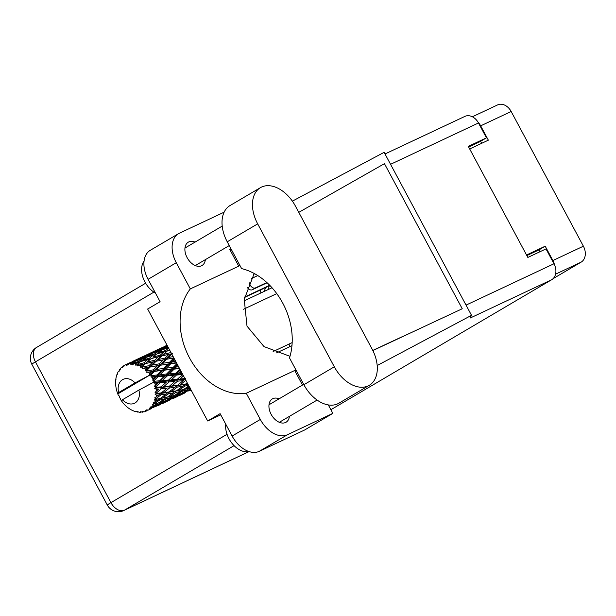 <?xml version="1.0" encoding="UTF-8"?>
<svg xmlns="http://www.w3.org/2000/svg" width="616" height="616" viewBox="0 0 616 616"><rect width="100%" height="100%" fill="white"/><g stroke="black" fill="none" stroke-linecap="round" stroke-linejoin="round"><path stroke-width="0.92" d="M260.899 292.97A13.229 9.964 -115.2 0 0 260.129 290.136M289.713 346.708A13.229 9.964 -115.2 0 0 289.012 344.075M472.372 116.771L497.589 104.913A12.613 9.509 64.8 0 1 511.165 111.496L583.39 246.2A12.613 9.509 64.8 0 1 581.142 262.131L553.13 278.625M469.677 148.949L488.349 140.171L480.665 125.841A12.613 9.509 -115.2 0 0 478.101 122.299M554.462 264.734A12.613 9.509 -115.2 0 0 552.891 260.537L545.206 246.208L526.541 254.986M265.85 287.449A13.229 9.964 -115.2 0 0 264.472 291.291M481.673 143.305L480.596 141.295M539.847 251.79L538.854 249.95L526.857 255.586M538.854 249.95L545.206 246.208M295.441 206.114A31.739 20.813 59.5 0 0 261.577 187.048A31.739 20.813 59.5 0 0 260.46 187.641A31.739 20.813 59.5 0 0 257.68 223.87L334.319 366.813A31.739 20.813 59.5 0 0 369.307 385.285A31.739 20.813 59.5 0 0 372.087 349.056L295.441 206.114M248.933 451.536A20.343 13.344 -120.5 0 1 232.579 444.013A20.343 13.344 -120.5 0 1 225.749 424.162M155.463 293.077A20.343 13.344 -120.5 0 1 144.052 261.145M195.041 242.103A13.529 8.87 59.5 0 0 188.773 241.926A13.529 8.87 59.5 0 0 188.296 242.18A13.529 8.87 59.5 0 0 187.31 257.981A13.529 8.87 59.5 0 0 201.548 265.75A13.529 8.87 59.5 0 0 202.025 265.496A13.529 8.87 59.5 0 0 205.359 259.636M279.079 398.837A13.529 8.87 59.5 0 0 272.811 398.66A13.529 8.87 59.5 0 0 272.334 398.914A13.529 8.87 59.5 0 0 271.348 414.714A13.529 8.87 59.5 0 0 285.585 422.484A13.529 8.87 59.5 0 0 286.063 422.23A13.529 8.87 59.5 0 0 289.405 416.37M260.46 187.641L230.014 205.567A31.739 20.813 59.5 0 0 227.235 241.795L241.611 268.615A61.854 46.608 -115.2 0 1 289.497 357.911L303.873 384.731A31.739 20.813 59.5 0 0 338.862 403.21L369.307 385.285M287.449 434.727L332.84 413.382L304.643 429.983L259.259 451.32A25.433 16.678 -120.5 0 1 232.124 436.043L260.314 419.45A25.433 16.678 59.5 0 0 287.449 434.727L259.259 451.32M224.124 212.181L179.402 233.21A25.433 16.678 59.5 0 0 178.509 233.687A25.433 16.678 59.5 0 0 176.276 262.716L148.086 279.317L160.091 301.709L147.648 309.032L207.677 420.982L220.12 413.659L232.124 436.043M148.086 279.317A25.433 16.678 -120.5 0 1 150.312 250.281L178.509 233.687M176.276 262.716L190.321 288.904L238.739 266.143A61.854 46.608 64.8 0 1 239.67 264.995M231.046 248.903L229.799 249.472L238.739 266.143M372.857 350.558L462.246 308.755L384.453 163.663L298.791 212.358M292.377 201.147L384.13 152.329L471.525 315.33L377.185 365.527M296.111 370.247A61.854 46.608 64.8 0 1 294.687 370.493L246.277 393.262L260.314 419.45M332.84 413.382L328.305 404.92M294.687 370.493L302.495 385.054M330.877 409.717L551.72 279.702L470.023 318.118L471.525 315.33M385.008 153.962L464.911 116.386A12.613 9.509 64.8 0 1 478.486 122.977L486.455 137.838L468.299 146.377L527.85 257.434L546.007 248.895L553.977 263.764A12.613 9.509 64.8 0 1 551.72 279.702M486.455 137.838L479.841 141.734L468.637 147.001M190.321 288.904A61.854 46.608 -115.2 0 0 189.574 357.996A61.854 46.608 -115.2 0 0 246.277 393.262M207.677 420.982L220.751 414.838M254.2 273.465L244.252 299.376L247.001 326.134L264.018 346.6L289.982 356.31M402.825 336.428L372.788 350.427M291.961 345.645L276.53 352.906M257.788 275.568L251.297 278.625M249.272 282.813A5.09 3.334 59.5 0 0 255.432 287.895L266.851 282.521M247.355 287.556A5.09 3.334 59.5 0 0 252.252 289.766L267.128 282.775M244.675 297.028L269.692 285.262M244.59 297.443L269.947 285.524M272.018 287.741L244.021 300.901M271.61 287.295L271.44 288.011M269.215 285.87L268.368 289.458M254.015 273.774L254.423 273.589M253.7 274.297L254.785 273.789M154.963 377.046L153.014 378.986A25.433 19.165 -115.2 0 0 152.591 378.162A25.433 19.165 -115.2 0 0 152.137 377.346L156.826 376.245L174.397 358.92M171.179 369.423L166.574 374.012L160.021 374.667L164.503 370.147L171.179 369.423L173.042 368.622L177.339 364.403M178.617 366.797L176.238 367.036L177.87 365.396M146.862 410.918A25.433 19.165 -115.2 0 0 147.162 410.772L146.862 410.918A25.433 19.165 -115.2 0 1 146.8 410.941L145.268 410.525L145.407 411.503A25.433 19.165 -115.2 0 1 144.052 411.904L142.234 411.411L142.55 412.181A25.433 19.165 -115.2 0 1 142.142 412.227L140.733 411.588L140.594 412.32L141.295 411.842M148.471 410.033A25.433 19.165 -115.2 0 0 149.634 409.209L151.436 408.516L148.471 410.033L146.6 409.886L147.162 410.772M150.789 408.216A25.433 19.165 -115.2 0 0 151.082 407.923L156.995 404.496L161.415 403.141L154.578 406.876L150.789 408.216L149.18 408.062L149.634 409.209M152.121 406.768A25.433 19.165 -115.2 0 0 153.007 405.582L154.947 405.066L152.121 406.768L150.266 406.999L151.082 407.923M153.846 404.204A25.433 19.165 -115.2 0 0 154.054 403.819L159.636 400.061L164.426 399.083L157.935 403.234L152.229 404.35L153.007 405.582M154.755 402.317A25.433 19.165 -115.2 0 0 155.309 400.831L157.419 400.469L152.999 402.933L154.054 403.819M155.786 399.168A25.433 19.165 -115.2 0 0 155.894 398.714L161.107 394.717L166.32 394.017L160.229 398.475L154.231 399.622L155.309 400.831M156.21 396.966A25.433 19.165 -115.2 0 0 156.402 395.28L158.697 395.01L154.624 397.936L155.894 398.714M156.479 393.432A25.433 19.165 -115.2 0 0 156.487 392.931L161.315 388.796L166.959 388.257L161.307 392.916L156.479 393.432L155.047 394.171L156.402 395.28M156.402 391.045A25.433 19.165 -115.2 0 0 156.218 389.258L158.697 389.035L155.047 392.33L156.487 392.931M155.894 387.341A25.433 19.165 -115.2 0 0 155.794 386.833L160.237 382.675L166.32 382.159L161.115 386.887L155.894 387.341L154.631 388.35L156.218 389.258M155.317 384.923A25.433 19.165 -115.2 0 0 154.762 383.152L157.427 382.921L154.239 386.463L155.794 386.833M154.062 381.289A25.433 19.165 -115.2 0 0 153.861 380.796L157.95 376.738L164.441 376.114L159.644 380.788L154.062 381.289L153.053 382.528L154.762 383.152M153.053 382.528L138.885 390.082A13.229 9.964 -115.2 0 1 135.019 402.956A13.229 9.964 -115.2 0 1 122.515 399.715L121.629 401.101A25.433 19.165 -115.2 0 0 121.652 401.132L122.838 402.702A25.433 19.165 -115.2 0 0 123.169 403.103L124.447 404.558A25.433 19.165 -115.2 0 0 125.718 405.821L127.135 407.068A25.433 19.165 -115.2 0 0 127.52 407.376L127.812 407.322M140.594 412.32A25.433 19.165 -115.2 0 1 139.116 412.266L137.445 411.473L137.522 412.065A25.433 19.165 -115.2 0 1 137.099 411.981L135.867 411.18L135.497 411.596A25.433 19.165 -115.2 0 1 133.995 411.095L132.409 410.425A25.433 19.165 -115.2 0 1 131.986 410.225L130.43 409.386A25.433 19.165 -115.2 0 1 129.006 408.47L127.52 407.376M137.522 412.065L138.215 411.842M142.55 412.181L143.574 411.773M132.409 410.425L132.864 410.318M135.497 411.596L135.944 411.226M116.078 379.21L115.793 379.433A25.433 19.165 -115.2 0 0 115.739 379.918L115.616 381.751A25.433 19.165 -115.2 0 0 115.616 383.499L115.731 385.393A25.433 19.165 -115.2 0 0 115.785 385.901L116.062 387.818A25.433 19.165 -115.2 0 0 116.439 389.612L116.955 391.514A25.433 19.165 -115.2 0 0 117.109 392.022L117.771 393.894A25.433 19.165 -115.2 0 0 117.787 393.932A25.433 19.165 -115.2 0 0 118.495 395.618L119.604 396.173L119.373 397.405A25.433 19.165 -115.2 0 0 119.62 397.874L120.751 398.306L120.628 399.592A25.433 19.165 -115.2 0 0 121.629 401.101M153.014 378.986L152.753 380.211L153.861 380.796M151.097 375.652A25.433 19.165 -115.2 0 0 150.804 375.213L154.593 371.363L161.43 370.501L157.011 374.982L151.097 375.652L151.005 376.946L152.137 377.346M118.672 392.554L135.043 382.913A13.229 9.964 -115.2 0 0 122.538 379.672A13.229 9.964 -115.2 0 0 118.672 392.554L117.787 393.932L149.942 375.005L150.804 375.213M135.043 382.913L149.272 375.337L171.61 353.723M149.649 373.619A25.433 19.165 -115.2 0 0 148.494 372.203L151.459 371.779L149.649 373.619L149.211 375.367M147.186 370.786A25.433 19.165 -115.2 0 0 146.824 370.424L150.381 366.874L157.48 365.673L153.361 369.846L147.186 370.786L146.623 372.257L148.494 372.203M145.43 369.138A25.433 19.165 -115.2 0 0 144.075 368.045L147.132 367.459L145.43 369.138L145.284 370.924L146.824 370.424M142.573 366.99A25.433 19.165 -115.2 0 0 142.165 366.728L145.576 363.563L152.845 361.931L148.926 365.704L142.573 366.99L142.257 368.483L144.075 368.045M140.617 365.842A25.433 19.165 -115.2 0 0 139.147 365.134L142.257 364.356L140.617 365.842L140.756 367.521L142.165 366.728M137.553 364.51A25.433 19.165 -115.2 0 0 137.122 364.372L140.479 361.638L147.817 359.513L143.998 362.809L137.553 364.51L137.468 365.942L139.147 365.134M135.52 363.933A25.433 19.165 -115.2 0 0 134.019 363.656L137.145 362.662L135.52 363.933L135.89 365.419L137.122 364.372M132.432 363.502A25.433 19.165 -115.2 0 0 132.017 363.486L135.404 361.215L142.704 358.566L138.877 361.338L132.432 363.502L132.548 364.803L134.019 363.656M130.453 363.525A25.433 19.165 -115.2 0 0 129.029 363.702L132.109 362.478L130.453 363.525L131 364.749L132.017 363.486M127.543 364.025A25.433 19.165 -115.2 0 0 127.158 364.141L137.83 359.159L127.543 364.025L127.812 365.126L129.029 363.702M127.789 363.802L125.741 364.657L126.38 365.542L127.158 364.141M125.741 364.657A25.433 19.165 -115.2 0 0 125.217 364.888A25.433 19.165 -115.2 0 0 124.471 365.265L123.554 366.905L123.185 366.05A25.433 19.165 -115.2 0 0 122.854 366.281L122.338 367.767L121.675 367.244A25.433 19.165 -115.2 0 0 120.644 368.252L120.043 370.024L119.635 369.446A25.433 19.165 -115.2 0 0 119.389 369.785L119.111 371.271L118.511 371.125A25.433 19.165 -115.2 0 0 117.787 372.472L117.502 374.274L117.117 374.004A25.433 19.165 -115.2 0 0 116.963 374.428L116.447 376.068A25.433 19.165 -115.2 0 0 116.07 377.662L115.793 379.433M117.587 373.681L117.117 374.004M162.124 347.57L160.06 348.564M165.542 345.923L164.903 346.269M119.173 370.971L118.511 371.125M120.382 368.999L119.635 369.446M145.9 355.201L143.844 356.194M155.863 350.566L148.749 353.823L159.906 348.579L156.195 350.789M167.252 345.599L159.113 349.149L167.09 345.291M166.32 346.146L167.329 347.008M158.689 349.572L159.113 349.149M122.638 366.913L121.675 367.244M129.691 362.824L127.627 363.817M124.363 365.45L123.185 366.05M139.647 358.189L132.532 361.446L143.682 356.202L139.971 358.412M146.901 354.708L154.054 351.528L150.096 353.776L142.897 356.772L146.901 354.708M157.319 350.142L164.541 347.231L160.676 349.742L153.392 352.475L157.319 350.142M168.091 347.155L163.987 348.564L167.845 345.969M162.878 349.58L163.987 348.564M166.081 347.124L164.541 347.231M160.676 349.742L161.608 350.727L158.928 350.935L155.086 353.715L147.771 356.187L151.621 353.592L158.928 350.935M152.622 353.222L153.392 352.475M155.063 351.459L154.054 351.528M150.096 353.776L151.105 354.639M142.473 357.195L142.897 356.772M127.474 363.825L125.217 364.888M141.095 357.773L148.325 354.855L144.452 357.365L137.168 360.106L141.095 357.773M168.622 348.156L165.773 350.45L158.42 352.652L162.247 349.796L168.422 347.778M165.773 350.45L166.52 351.636L167.775 350.612M170.963 352.521L163.54 354.354L167.413 350.904M156.972 353.93L158.42 352.652M155.086 353.715L155.94 354.808L153.361 355.039L149.549 358.073L142.204 360.283L146.031 357.419L153.361 355.039M146.662 357.211L147.771 356.187M149.865 354.754L148.325 354.855M144.452 357.365L145.391 358.35L142.704 358.566M136.406 360.845L137.168 360.106M138.839 359.082L137.83 359.159M133.88 361.4L134.889 362.262M156.687 354.015L164.041 351.882L160.214 355.186L152.884 357.126L156.687 354.015M167.375 350.974L169.793 350.342M170.84 352.645L171.625 353.753M160.214 355.186L160.845 356.441L166.52 351.636L164.041 351.882M161.785 355.94L169.069 354.308L165.142 358.081L157.919 359.551L163.54 354.354M149.549 358.073L150.296 359.259L151.521 358.273M151.151 358.604L158.474 356.733L154.616 360.268L147.316 361.977L151.166 358.55M140.756 361.554L142.204 360.283M138.877 361.338L139.724 362.439L137.145 362.662M133.649 362.377L132.109 362.478M173.158 356.602L168.407 357.457L172.364 353.615L169.069 354.308M165.142 358.081L165.527 359.421L168.407 357.457M154.616 360.268L155.132 361.584L160.845 356.441L158.474 356.733M156.141 361.245L163.348 359.836L159.336 363.817L152.191 365.088L156.141 361.245L155.132 361.584L157.919 359.551M143.998 362.809L144.637 364.064L150.296 359.259L147.817 359.513M145.576 363.563L147.316 361.977M166.589 359.251L173.704 358.05L169.569 362.223L162.555 363.294L166.589 359.251L163.348 359.836M175.714 361.376L172.734 361.777L174.805 359.675M169.569 362.223L169.677 363.571L172.734 361.777M159.336 363.817L159.583 365.173L162.555 363.294M148.926 365.704L149.311 367.044L155.132 361.584L152.845 361.931M150.381 366.874L149.311 367.044L152.191 365.088M140.756 367.521L144.637 364.064L142.257 364.356M160.691 365.173L167.667 364.156L163.409 368.499L156.51 369.408L160.691 365.173L157.48 365.673M176.915 363.625L173.219 367.359L166.497 368.122L170.809 363.733L176.584 363.001M173.219 367.359L173.042 368.622L176.238 367.036M170.809 363.733L167.667 364.156M163.409 368.499L163.371 369.808L166.497 368.122M153.361 369.846L153.461 371.194L156.51 369.408M145.284 370.924L149.311 367.044L147.132 367.459M179.918 369.215L175.86 373.165L169.508 373.735L174.166 369.115L179.579 368.591M181.759 372.649L178.709 372.911L180.811 370.894M175.86 373.165L175.414 374.259L180.203 369.746M176.453 375.052L182.544 374.528L177.323 379.264L171.394 379.779L176.453 375.052L175.414 374.259L178.709 372.911M174.166 369.115L173.042 368.622L179.225 367.921M166.574 374.012L166.258 375.198L173.042 368.622L161.43 370.501M167.344 375.852L173.643 375.298L168.645 380.01L162.485 380.542L167.344 375.852L166.258 375.198L169.508 373.735M164.503 370.147L163.371 369.808L151.459 371.779M157.011 374.982L156.826 376.245L160.021 374.667M154.593 371.363L146.623 372.257M149.272 375.337L149.942 375.005M184.931 378.57L179.98 379.033L183.499 375.891M185.701 378.494L185.17 379.002M187.218 382.829L185.254 384.338L179.972 385.008L185.701 380.365L185.231 379.125M177.323 379.264L182.844 374.674M177.524 381.173L183.183 380.626L177.524 385.293L172.033 385.87L177.524 381.173L176.63 380.134L179.98 379.033M168.645 380.01L175.414 374.259L173.643 375.298M169.046 381.928L174.913 381.412L169.485 386.124L163.756 386.656L169.046 381.928L168.068 381.004L171.394 379.779M159.644 380.788L159.197 381.882L166.258 375.198L164.441 376.114M160.237 382.675L159.197 381.882L162.485 380.542M157.95 376.738L156.826 376.245L182.251 373.573M152.753 380.211L156.826 376.245L151.005 376.946M185.254 384.338L187.603 384.007M182.983 380.796L183.514 380.349M177.524 385.293L176.63 385.87L179.972 385.008M169.485 386.124L174.913 381.412M169.485 387.995L174.906 387.387L169.038 391.961L163.756 392.631L169.485 387.995L168.684 386.848L172.033 385.87M161.115 386.887L166.32 382.159M161.315 388.796L160.414 387.757L163.756 386.656M122.515 399.715L138.885 390.082M154.239 386.463L159.197 381.882L157.427 382.921M177.323 387.094L182.544 386.386L176.446 390.852L171.387 391.63L177.323 387.094L176.63 385.87L174.906 387.387M188.866 385.909L183.553 389.535L178.694 390.467L184.854 386.047L188.612 385.439M176.446 390.852L179.21 390.375L175.398 391.106L167.336 397.158L162.478 398.09L168.638 393.67L173.635 392.846M190.375 387.98L185.709 389.081L189.289 386.702M183.768 389.397L185.709 389.081M184.854 386.047L184.284 384.754L182.544 386.386M169.038 391.961L171.387 391.63M166.751 388.434L167.29 387.98M161.307 392.916L160.414 393.493L163.756 392.631M155.047 392.33L158.697 389.035M160.229 398.475L163.001 397.998L159.19 398.737L157.419 400.469M175.853 392.438L180.65 391.46L174.151 395.603L169.5 396.704L175.853 392.438L175.398 391.106L168.06 392.384L166.32 394.017M182.783 390.975L187.38 389.82L180.704 393.77L176.222 395.064L182.783 390.975L182.467 389.62L180.65 391.46M190.829 389.566L182.698 393.139L190.49 388.935M191.068 390.02L188.935 390.883L190.968 389.828M188.288 390.944L188.935 390.883M189.428 389.25L189.251 387.895L187.38 389.82M181.589 393.254L182.698 393.139M174.682 395.272L176.222 395.064M167.552 397.02L169.5 396.704M168.638 393.67L168.06 392.384L160.414 393.493L158.697 395.01M161.107 394.717L160.414 393.493L155.047 394.171M166.559 398.598L171.163 397.443L164.487 401.393L160.006 402.695L166.559 398.598L166.243 397.251L164.426 399.083M173.204 396.873L177.639 395.51L170.786 399.253L166.482 400.762L173.204 396.873L173.027 395.526L171.163 397.443M179.61 394.848L183.868 393.27L172.711 398.513L179.61 394.848L179.572 393.516M185.778 392.5L178.748 395.926L185.809 392.061M189.974 390.606L191.106 390.09M184.608 392.484L183.868 393.27M172.064 398.575L172.711 398.513M178.74 394.356L177.639 395.51M165.373 400.885L166.482 400.762M158.466 402.903L160.006 402.695M159.636 400.061L159.19 398.737L154.231 399.622M163.386 402.471L167.652 400.893L156.495 406.144L163.386 402.471L163.356 401.147M169.554 400.123L162.532 403.549L169.585 399.692M173.758 398.229L176.53 396.927M168.391 400.115L167.652 400.893M155.84 406.198L156.495 406.144M162.516 401.986L161.415 403.141M156.995 404.496L156.818 403.149L154.947 405.066M157.534 405.859L160.314 404.55M153.338 407.746L153.376 407.315M152.183 407.738L151.436 408.516M145.407 411.503L147.109 410.603M154.631 388.35L187.926 384.153M153.114 382.505L185.262 379.179M147.725 367.359L176.376 362.608M163.941 359.736L173.843 357.888M511.165 111.496L480.665 125.841M552.891 260.537L583.39 246.2M581.142 262.131L555.57 274.159M153.892 292.123L35.443 361.854L110.934 502.641L227.042 434.288M478.486 122.977L390.559 164.318M466.05 305.105L553.977 263.764M234.072 445.645L124.394 510.217L249.08 451.59M124.394 510.217A12.613 8.27 -120.5 0 1 110.934 502.641A12.613 0.578 -28.2 0 0 107.323 505.074A12.613 12.613 0 0 0 123.808 510.525A12.613 9.509 -115.2 0 0 124.394 510.217M35.443 361.854A12.613 8.27 -120.5 0 1 36.544 347.447A12.613 12.613 0 0 0 31.832 364.279A12.613 0.578 -28.2 0 1 35.443 361.854M303.873 384.731L334.319 366.813M227.235 241.795L257.68 223.87M255.432 287.895L252.252 289.766M222.207 226.111L184.962 248.04M303.673 384.361L269 404.774M317.109 400.061L279.317 422.307M229.26 245.568L195.28 265.573M249.126 451.597L123.808 510.525M145.645 283.229L36.544 347.447M31.832 364.279L107.323 505.074M276.776 293.624L243.543 309.247M292.176 342.588L273.119 351.551"/></g></svg>

